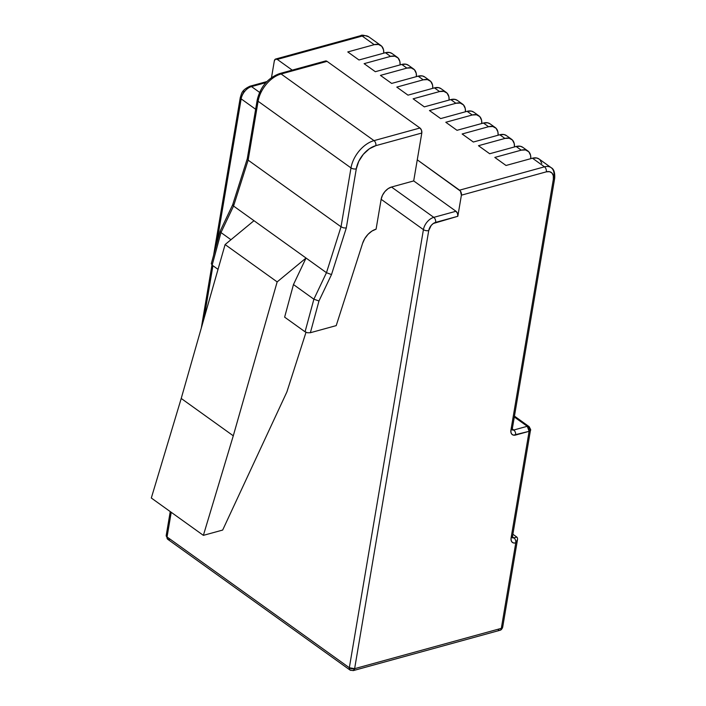 <?xml version="1.0" encoding="UTF-8"?>
<svg xmlns="http://www.w3.org/2000/svg" width="706" height="706" viewBox="0 0 706 706"><rect width="100%" height="100%" fill="white"/><g stroke="black" fill="none" stroke-linecap="round" stroke-linejoin="round"><path stroke-width="1.06" d="M539.11 159.026A15.214 9.566 125.7 0 0 532.465 158.206L544.476 166.819A15.214 9.566 -54.3 0 1 551.121 167.649A15.214 9.566 -54.3 0 1 553.831 176.827A3.804 1.818 -170.4 0 1 554.687 178.256A3.804 1.818 -170.4 0 1 553.336 179.342L510.941 430.033L510.95 432.434L511.841 434.234L513.483 435.143L529.121 431.322L511.1 537.884L511.118 540.284L512.009 542.076L513.65 542.993L515.777 542.879L501.322 628.349L354.624 668.67L428.727 230.562L431.207 225.435L433.325 223.493L457.823 216.283L457.514 213.441L455.979 211.262L413.698 180.921L417.264 159.83L460.427 191.079L461.397 195.183L457.823 216.283L461.397 195.183L546.329 171.84L549.524 171.682L551.977 173.049L553.319 175.741L553.336 179.342A3.804 1.818 9.6 0 0 554.687 178.256C555.04 172.493 553.848 168.963 551.121 167.649L539.11 159.026M478.88 115.819L473.752 112.139A15.214 9.566 125.7 0 0 467.116 111.319L472.243 114.999A15.214 9.566 -54.3 0 1 478.88 115.819A15.214 9.566 -54.3 0 1 481.774 123.506L481.563 120.196L479.78 116.605L476.506 114.787L472.243 114.999L445.795 122.27L457.011 130.31L483.451 123.038L488.578 126.718A15.214 9.566 -54.3 0 1 495.224 127.539A15.214 9.566 -54.3 0 1 498.109 135.225L497.906 131.916L496.115 128.333L492.841 126.506L488.578 126.718L462.139 133.99L473.347 142.03L499.795 134.767L504.922 138.438A15.214 9.566 -54.3 0 1 511.559 139.258A15.214 9.566 -54.3 0 1 514.453 146.945L514.242 143.636L512.45 140.053L509.176 138.226L504.922 138.438L478.474 145.71L489.682 153.749L516.13 146.486L521.257 150.157A15.214 9.566 -54.3 0 1 527.894 150.987A15.214 9.566 -54.3 0 1 530.788 158.665L530.577 155.355L528.794 151.772L525.52 149.946L521.257 150.157L494.809 157.429L506.025 165.478L532.465 158.206L544.476 166.819L459.553 190.17L417.264 159.83L421.8 133.028L421.491 130.186L419.955 128.007L327.055 61.36L325.192 61.104M495.224 127.539L490.096 123.868A15.214 9.566 125.7 0 0 483.451 123.038L488.578 126.718L462.139 133.99L473.347 142.03L499.795 134.767L504.922 138.438L478.474 145.71L489.682 153.749L516.13 146.486L521.257 150.157L494.809 157.429L506.025 165.478L532.465 158.206L536.728 157.994L539.225 159.115M511.559 139.258L506.431 135.587A15.214 9.566 125.7 0 0 499.795 134.767L504.058 134.546L506.555 135.667M527.894 150.987L522.767 147.307A15.214 9.566 125.7 0 0 516.13 146.486L520.393 146.266L522.89 147.395M397.196 57.212L392.068 53.541A15.214 9.566 125.7 0 0 385.432 52.712L390.559 56.392A15.214 9.566 -54.3 0 1 397.196 57.212A15.214 9.566 -54.3 0 1 400.09 64.899L399.878 61.59L398.096 58.007L394.822 56.18L390.559 56.392L364.111 63.664L375.327 71.703L401.767 64.44L406.894 68.111A15.214 9.566 -54.3 0 1 413.531 68.932A15.214 9.566 -54.3 0 1 416.425 76.619L416.213 73.309L414.431 69.726L411.157 67.9L406.894 68.111L380.446 75.383L391.662 83.423L418.102 76.16L423.229 79.831A15.214 9.566 -54.3 0 1 429.866 80.66A15.214 9.566 -54.3 0 1 432.76 88.338L432.557 85.029L430.766 81.446L427.492 79.619L423.229 79.831L396.79 87.103L407.997 95.151L434.446 87.879L439.564 91.559A15.214 9.566 -54.3 0 1 446.21 92.38A15.214 9.566 -54.3 0 1 449.095 100.058L448.892 96.757L447.101 93.166L443.827 91.339L439.564 91.559L413.125 98.822L424.332 106.871L450.781 99.599L455.908 103.279A15.214 9.566 -54.3 0 1 462.545 104.1A15.214 9.566 -54.3 0 1 465.439 111.786L465.228 108.477L463.445 104.885L460.171 103.058L455.908 103.279L429.46 110.542L440.676 118.59L467.116 111.319L472.243 114.999L445.795 122.27L457.011 130.31L483.451 123.038L487.714 122.826L490.211 123.947M413.531 68.932L408.403 65.261A15.214 9.566 125.7 0 0 401.767 64.44L406.894 68.111L380.446 75.383L391.662 83.423L418.102 76.16L423.229 79.831L396.79 87.103L407.997 95.151L434.446 87.879L439.564 91.559L413.125 98.822L424.332 106.871L450.781 99.599L455.908 103.279L429.46 110.542L440.676 118.59L467.116 111.319L471.379 111.107L473.876 112.228M429.866 80.66L424.747 76.98A15.214 9.566 125.7 0 0 418.102 76.16L422.365 75.939L424.862 77.069M446.21 92.38L441.082 88.7A15.214 9.566 125.7 0 0 434.446 87.879L438.708 87.668L441.206 88.788M462.545 104.1L457.417 100.42A15.214 9.566 125.7 0 0 450.781 99.599L455.043 99.387L457.541 100.508M211.315 263.691L212.153 265.147L220.978 232.556L220.078 231.312L211.323 263.638L212.153 265.147L218.03 269.357L212.153 265.147L220.978 232.556L230.968 239.713L220.978 232.556L233.562 206.046L306.042 258.043L233.562 206.046L248.141 160.147L341.033 226.794L248.141 160.147L258.096 101.258L350.997 167.913A25.354 15.947 -54.3 0 1 374.012 140.635L281.112 73.98L327.055 61.36L419.955 128.007L374.012 140.635L281.112 73.98A25.354 15.947 125.7 0 0 258.096 101.258L350.997 167.913L341.033 226.794L326.463 272.701L306.042 258.043L293.458 284.553L306.042 258.043L326.463 272.701L313.879 299.203L293.458 284.553L313.879 299.203L305.054 331.794L284.633 317.144L293.458 284.553L284.633 317.144L305.054 331.794L307.613 332.782L310.375 332.72L336.215 325.616L362.584 243.367A15.567 9.796 -54.3 0 1 376.086 229.176L381.143 199.295L423.423 229.635A11.411 7.175 -54.3 0 1 433.784 217.36L391.503 187.028L413.698 180.921L455.979 211.262L433.784 217.36L391.503 187.028A11.411 7.175 125.7 0 0 381.143 199.295L423.423 229.635L349.329 667.744L167.048 536.975L171.223 512.3L167.048 536.975A3.804 2.392 125.7 0 0 167.728 539.269L166.192 535.545A3.804 1.818 9.6 0 0 167.048 536.975L349.329 667.744A3.804 1.818 9.6 0 0 354.624 668.67L428.727 230.562A7.607 4.783 -54.3 0 1 435.628 222.381L457.823 216.283A3.804 2.339 -105.4 0 0 455.979 211.262L433.784 217.36A3.804 2.339 74.6 0 1 435.628 222.381A3.804 2.339 -105.4 0 0 433.784 217.36A11.411 7.175 125.7 0 0 423.423 229.635A3.804 1.818 9.6 0 0 428.727 230.562A3.804 1.818 -170.4 0 1 423.423 229.635L349.329 667.744L350.008 670.038A3.804 2.392 -54.3 0 1 349.329 667.744L354.624 668.67A3.804 2.339 74.6 0 1 353.229 670.612L354.624 668.67L501.322 628.349A3.804 1.818 9.6 0 0 502.672 627.263A3.804 1.818 -170.4 0 1 501.322 628.349A3.804 2.339 74.6 0 1 499.927 630.299A3.804 2.339 74.6 0 1 498.365 629.92M380.861 45.493L368.841 36.871A15.214 9.566 125.7 0 0 362.204 36.05A3.804 2.339 -105.4 0 0 360.642 35.679L275.711 59.022A3.804 2.339 74.6 0 0 274.316 60.972L271.51 77.554L274.316 60.972L275.411 59.145L277.273 59.401L292.231 70.123L277.273 59.401L362.204 36.05L374.215 44.672A15.214 9.566 -54.3 0 1 380.861 45.493A15.214 9.566 -54.3 0 1 383.746 53.179L383.543 49.87L381.752 46.278L378.478 44.46L374.215 44.672L347.776 51.944L358.983 59.984L385.432 52.712L390.559 56.392L364.111 63.664L375.327 71.703L401.767 64.44L406.029 64.22L408.527 65.349M213.618 255.166L240.296 97.437A3.804 1.818 9.6 0 0 241.152 98.866L216.539 244.373L241.152 98.866A11.411 7.175 -54.3 0 1 251.512 86.591L259.543 92.354L251.512 86.591L265.853 82.646L251.512 86.591A11.411 7.175 125.7 0 0 241.152 98.866L255.643 109.262L241.152 98.866A3.804 1.818 -170.4 0 1 240.296 97.437A3.804 1.818 -170.4 0 1 241.646 96.343L244.126 91.215M203.981 318.627L212.93 265.703L203.981 318.627M516.827 537.072L512.883 534.239L516.827 537.072L513.933 537.866L512.45 536.798L513.933 537.866A3.804 2.392 -54.3 0 1 512.432 537.76A3.804 2.392 -54.3 0 0 513.933 537.866A3.804 2.339 74.6 0 1 515.777 542.879A3.804 2.339 -105.4 0 0 513.933 537.866L516.827 537.072L517.48 538.043L516.827 537.072M512.274 537.654L512.45 536.789A3.804 1.818 -170.4 0 1 511.1 537.884A3.804 1.818 9.6 0 0 512.45 536.789L530.471 430.236A3.804 1.818 -170.4 0 1 529.121 431.322A3.804 2.339 -105.4 0 0 527.276 426.3A3.804 2.392 -54.3 0 1 528.935 426.512A3.804 2.392 -54.3 0 1 529.615 428.807A3.804 1.818 -170.4 0 1 530.471 430.236C531.071 430.333 530.559 429.098 528.935 426.512L527.276 426.3L513.765 430.016L512.282 428.948L513.765 430.016A3.804 2.392 -54.3 0 1 512.265 429.91A3.804 2.392 -54.3 0 0 513.765 430.016A3.804 2.339 74.6 0 1 515.609 435.037A3.804 2.339 -105.4 0 0 513.765 430.016L527.276 426.3L529.121 431.322L530.471 430.236M514.303 416.999L527.276 426.3L514.303 416.999M512.106 429.813L512.282 428.948A3.804 1.818 -170.4 0 1 510.941 430.033A3.804 1.818 9.6 0 0 512.282 428.948L554.687 178.256M275.711 59.022A3.804 2.339 74.6 0 1 277.273 59.401L362.204 36.05L374.215 44.672L347.776 51.944L358.983 59.984L385.432 52.712L389.694 52.5L392.192 53.621M286.883 391.945L305.998 332.314L286.883 391.945L222.672 530.056L286.883 391.945M331.502 274.572L318.971 300.977L310.375 332.72L336.215 325.616L362.584 243.367L364.755 238.628L368.002 234.366L371.93 231.083L376.086 229.176L381.143 199.295L382.44 195.333L384.867 191.608L388.044 188.687L391.503 187.028L413.698 180.921L421.8 133.028L375.857 145.648L369.344 148.798L363.334 154.314L358.754 161.347L356.292 168.84L346.284 228.02L331.502 274.572L326.463 272.701L313.879 299.203L305.054 331.794L307.613 332.782L310.375 332.72L318.971 300.977L313.879 299.203L318.971 300.977L331.502 274.572L346.284 228.02L343.566 227.87L341.033 226.794L326.463 272.701L331.502 274.572M261.043 91.251L258.59 98.743A3.804 1.818 -170.4 0 0 257.24 99.828A3.804 1.818 9.6 0 0 258.096 101.258A3.804 1.818 -170.4 0 1 257.24 99.828L247.259 158.841M306.042 258.043L277.158 281.906L225.099 244.558L253.983 220.704L225.099 244.558L277.158 281.906L233.28 435.796L181.221 398.458L225.099 244.558L181.221 398.458L233.28 435.796L203.372 535.36L151.313 498.012L181.221 398.458L151.313 498.012L203.372 535.36L222.672 530.056L203.372 535.36L233.28 435.796L277.158 281.906L306.042 258.043M540.002 159.812L541.793 163.404M232.662 204.784L220.104 231.25L220.978 232.556L233.562 206.046L232.636 204.864L233.801 204.475M247.294 158.709L232.636 204.872L233.562 206.046L248.141 160.147L247.268 158.797M247.268 158.779L248.141 160.147L258.096 101.258A25.354 15.947 -54.3 0 1 281.112 73.98A3.804 2.339 -105.4 0 0 279.532 73.618A3.804 2.339 74.6 0 1 281.112 73.98L327.055 61.36A3.804 2.339 -105.4 0 0 325.492 60.99L279.55 73.609C267.901 77.96 260.47 86.697 257.24 99.828M375.857 145.648L421.8 133.028A3.804 2.339 -105.4 0 0 419.955 128.007L374.012 140.635A3.804 2.339 74.6 0 1 375.857 145.648A3.804 2.339 -105.4 0 0 374.012 140.635A25.354 15.947 125.7 0 0 350.997 167.913A3.804 1.818 9.6 0 0 356.292 168.84A21.551 13.555 -54.3 0 1 375.857 145.648M346.284 228.02L356.292 168.84A3.804 1.818 -170.4 0 1 350.997 167.913L341.033 226.794L343.566 227.87L346.284 228.02M551.165 167.684A15.214 9.566 125.7 0 0 544.476 166.819L459.553 190.17A3.804 2.339 74.6 0 1 461.397 195.183L546.329 171.84A3.804 2.339 -105.4 0 0 544.476 166.819A3.804 2.339 74.6 0 1 546.329 171.84A11.411 7.175 -54.3 0 1 553.336 179.342L510.941 430.033A7.607 4.783 125.7 0 0 515.609 435.037L529.121 431.322L511.1 537.884A7.607 4.783 125.7 0 0 515.777 542.879L517.516 539.481L517.48 538.043L517.516 539.481L515.777 542.879L501.322 628.349A3.804 2.339 -105.4 0 1 499.927 630.299C501.083 630.096 501.992 629.081 502.672 627.263L517.516 539.481M511.426 427.518A3.804 1.818 -170.4 0 1 512.282 428.948M368.841 36.871C364.172 35.123 361.446 34.726 360.642 35.679A3.804 2.339 74.6 0 1 362.204 36.05A15.214 9.566 -54.3 0 1 368.894 36.915M511.594 535.36A3.804 1.818 -170.4 0 1 512.45 536.798M501.816 625.834A3.804 1.818 -170.4 0 1 502.672 627.263M351.667 670.241A3.804 2.392 -54.3 0 1 350.008 670.038L353.229 670.612L499.927 630.299M169.387 539.472L167.728 539.269L350.008 670.038M251.512 86.591A3.804 2.339 -105.4 0 0 249.933 86.22A3.804 2.339 74.6 0 1 251.512 86.591M528.935 426.512L514.453 416.116M170.243 511.603L166.192 535.545L167.728 539.269M211.959 264.988L201.289 328.087M240.296 97.437C241.752 93.766 240.975 90.492 249.942 86.22L266.859 81.569"/></g></svg>

